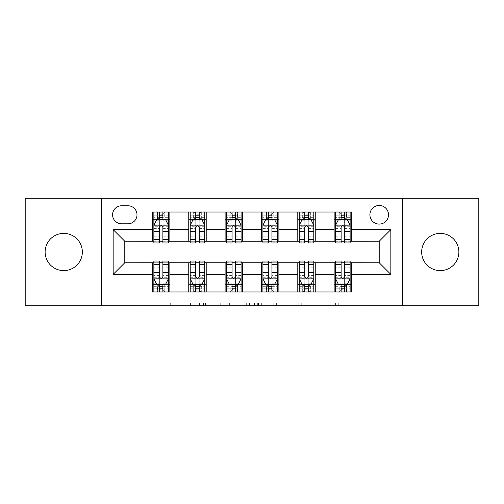 <?xml version="1.0" encoding="UTF-8"?>
<svg xmlns="http://www.w3.org/2000/svg" width="504" height="504" viewBox="0 0 504 504"><rect width="100%" height="100%" fill="white"/><g stroke="black" fill="none" stroke-linecap="round" stroke-linejoin="round"><path stroke-width="0.38" stroke-dasharray="2.52 1.89" d="M205.481 305.789L173.156 305.789L205.481 305.789L205.481 302.885L190.424 302.885L190.424 305.789L190.424 302.885L205.481 302.885L205.481 305.789L205.481 302.885L190.424 302.885L190.424 305.789L190.424 302.885L205.481 302.885L173.156 302.885L205.481 302.885M440.276 233.39A18.61 18.61 0 0 0 421.665 252A18.61 18.61 0 0 0 440.276 270.61A18.61 18.61 0 0 0 458.879 252A18.61 18.61 0 0 0 440.276 233.39M63.725 233.39A18.61 18.61 0 0 0 45.121 252A18.61 18.61 0 0 0 63.725 270.61A18.61 18.61 0 0 0 82.335 252A18.61 18.61 0 0 0 63.725 233.39M379.21 205.474A9.305 9.305 0 0 0 369.904 214.78A9.305 9.305 0 0 0 379.21 224.085A9.305 9.305 0 0 0 388.515 214.78A9.305 9.305 0 0 0 379.21 205.474M335.412 305.789L301.732 305.789L335.412 305.789L335.412 302.885L320.998 302.885L338.266 302.885L338.266 305.789L338.266 302.885L301.732 302.885L338.266 302.885L338.266 305.789L338.266 302.885L335.412 302.885L335.412 305.789M318.144 305.789L302.873 305.789L318.144 305.789L318.144 302.885L320.998 302.885L318.144 302.885L318.144 305.789L318.144 302.885L302.873 302.885L302.873 305.789L302.873 302.885L318.144 302.885L318.144 305.789M298.878 305.789L301.732 305.789L298.878 305.789L298.878 302.885L301.732 302.885L298.878 302.885L298.878 305.789M170.302 305.789L173.156 305.789L170.302 305.789L170.302 302.885L173.156 302.885L170.302 302.885L170.302 305.789M25.2 305.789L137.875 305.789L137.875 262.174L366.125 262.174L366.125 305.789L137.875 305.789L137.875 262.174L366.125 262.174L366.125 305.789L478.8 305.789L478.8 198.211L366.125 198.211L366.125 241.826L137.875 241.826L137.875 198.211L366.125 198.211L366.125 241.826L137.875 241.826L137.875 198.211L25.2 198.211L25.2 305.789M249.505 305.789L246.651 305.789L249.505 305.789L249.505 302.885L249.505 305.789M212.972 305.789L246.651 305.789L210.118 305.789L212.972 305.789L212.972 302.885L249.505 302.885L210.118 302.885L210.118 305.789L210.118 302.885L212.972 302.885L212.972 305.789M257.349 305.789L293.882 305.789L254.495 305.789L257.349 305.789L257.349 302.885L293.882 302.885L293.882 305.789L293.882 302.885L276.614 302.885L276.614 305.789M152.41 284.71L169.861 284.71L169.861 291.98L152.41 291.98L152.41 262.76M188.761 291.98L188.761 284.71L206.205 284.71L206.205 291.98L169.861 291.98M225.105 291.98L225.105 284.71L242.55 284.71L242.55 291.98L206.205 291.98M261.45 291.98L261.45 284.71L278.895 284.71L278.895 291.98L242.55 291.98M297.795 291.98L297.795 284.71L315.239 284.71L315.239 291.98L278.895 291.98M334.139 291.98L334.139 284.71L351.59 284.71L351.59 291.98L315.239 291.98M152.41 212.02L169.861 212.02L169.861 219.29L152.41 219.29L152.41 212.02M188.761 212.02L206.205 212.02L206.205 219.29L188.761 219.29L188.761 212.02L169.861 212.02M225.105 212.02L242.55 212.02L242.55 219.29L225.105 219.29L225.105 212.02L206.205 212.02M261.45 212.02L278.895 212.02L278.895 219.29L261.45 219.29L261.45 212.02L242.55 212.02M297.795 212.02L315.239 212.02L315.239 219.29L297.795 219.29L297.795 212.02L278.895 212.02M334.139 212.02L351.59 212.02L351.59 219.29L334.139 219.29L334.139 212.02L315.239 212.02M124.79 241.24L124.79 262.76L379.21 262.76L379.21 241.24L124.79 241.24M335.595 241.24L341.12 241.24M344.61 241.24L350.135 241.24M299.25 241.24L304.775 241.24M308.265 241.24L313.79 241.24M262.905 241.24L268.43 241.24M271.921 241.24L277.439 241.24M226.561 241.24L232.079 241.24M235.57 241.24L241.095 241.24M190.21 241.24L195.735 241.24M199.225 241.24L204.75 241.24M153.865 241.24L159.39 241.24M162.88 241.24L168.405 241.24M153.865 262.76L159.39 262.76M162.88 262.76L168.405 262.76M190.21 262.76L195.735 262.76M199.225 262.76L204.75 262.76M226.561 262.76L232.079 262.76M235.57 262.76L241.095 262.76M262.905 262.76L268.43 262.76M271.921 262.76L277.439 262.76M299.25 262.76L304.775 262.76M308.265 262.76L313.79 262.76M335.595 262.76L341.12 262.76M344.61 262.76L350.135 262.76M152.41 241.24L152.41 219.29M169.861 241.24L169.861 219.29M162.88 219.29L159.39 219.29M169.861 284.71L169.861 262.76M153.865 261.015L153.865 288.2L153.865 284.71L159.39 284.71M162.88 284.71L168.405 284.71L168.405 291.98L153.865 291.98L153.865 284.71L168.405 284.71L168.405 288.2L168.405 261.015M188.761 241.24L188.761 219.29M206.205 241.24L206.205 219.29M199.225 219.29L195.735 219.29M206.205 284.71L206.205 262.76M188.761 284.71L188.761 262.76M190.21 261.015L190.21 288.2L190.21 284.71L195.735 284.71M199.225 284.71L204.75 284.71L204.75 291.98L190.21 291.98L190.21 284.71L204.75 284.71L204.75 288.2L204.75 261.015M225.105 284.71L225.105 262.76M242.55 284.71L242.55 262.76M226.561 261.015L226.561 288.2L226.561 284.71L232.079 284.71M235.57 284.71L241.095 284.71L241.095 291.98L226.561 291.98L226.561 284.71L241.095 284.71L241.095 288.2L241.095 261.015M225.105 241.24L225.105 219.29M242.55 241.24L242.55 219.29M235.57 219.29L232.079 219.29M261.45 284.71L261.45 262.76M278.895 284.71L278.895 262.76M262.905 261.015L262.905 288.2L262.905 284.71L268.43 284.71M271.921 284.71L277.439 284.71L277.439 291.98L262.905 291.98L262.905 284.71L277.439 284.71L277.439 288.2L277.439 261.015M261.45 241.24L261.45 219.29M278.895 241.24L278.895 219.29M271.921 219.29L268.43 219.29M297.795 284.71L297.795 262.76M315.239 284.71L315.239 262.76M299.25 261.015L299.25 288.2L299.25 284.71L304.775 284.71M308.265 284.71L313.79 284.71L313.79 291.98L299.25 291.98L299.25 284.71L313.79 284.71L313.79 288.2L313.79 261.015M297.795 241.24L297.795 219.29M315.239 241.24L315.239 219.29M308.265 219.29L304.775 219.29M334.139 284.71L334.139 262.76M351.59 284.71L351.59 262.76M335.595 261.015L335.595 288.2L335.595 284.71L341.12 284.71M344.61 284.71L350.135 284.71L350.135 291.98L335.595 291.98L335.595 284.71L350.135 284.71L350.135 288.2L350.135 261.015M334.139 241.24L334.139 219.29M351.59 241.24L351.59 219.29M344.61 219.29L341.12 219.29M121.59 205.771A9.015 9.015 0 0 0 112.575 214.78A9.015 9.015 0 0 0 121.59 223.795L127.985 223.795A9.015 9.015 0 0 0 137 214.78A9.015 9.015 0 0 0 127.985 205.771L121.59 205.771M101.525 305.789L101.525 198.211M402.476 198.211L402.476 305.789M216.109 305.789L220.248 305.789L216.109 305.789L216.109 302.885L214.112 302.885L214.112 305.789L214.112 302.885L220.248 302.885L216.109 302.885L216.109 305.789M220.248 305.789L229.383 305.789L220.248 305.789L220.248 302.885L229.383 302.885L229.383 305.789L229.383 302.885L220.248 302.885L220.248 305.789M257.349 302.885L273.76 302.885L273.76 305.789L273.76 302.885L270.906 302.885L273.76 302.885L273.76 305.789L273.76 302.885L276.614 302.885M258.495 302.885L258.495 305.789L258.495 302.885M254.495 302.885L254.495 305.789L254.495 302.885M159.39 212.02L153.865 212.02L153.865 219.29L153.865 215.8L159.39 215.8L159.39 212.02L168.405 212.02L168.405 219.29L168.405 217.652L162.88 217.652M153.865 225.25L153.865 239.205L153.865 225.25L156.775 219.435L165.495 219.435L168.405 225.25L168.405 239.205L168.405 225.25M153.865 242.985L153.865 215.8L168.405 215.8L168.405 217.652M168.405 242.985L168.405 215.8L162.88 215.8L162.88 212.02M159.39 242.985L159.39 226.712L153.865 226.712M153.865 225.697L159.39 225.697L159.39 239.205L159.39 227.43C160.549 225.225 161.715 225.225 162.88 227.43L162.88 239.205L162.88 225.697L168.405 225.697M153.865 219.29L164.77 219.29L164.77 212.02L168.405 212.02M164.978 212.02L164.978 219.29L164.77 212.02L157.5 212.02L157.5 219.29L157.292 212.02L157.292 219.29M153.865 212.02L157.292 212.02M159.39 215.8L159.39 226.712M168.405 226.712L162.88 226.712L162.88 215.8M159.39 225.697L159.39 219.435M162.88 219.435L162.88 225.697M162.88 226.712L162.88 242.985M164.978 219.29L168.405 219.29M159.68 217.111L159.68 214.2L162.59 214.2L162.59 217.111L159.68 217.111L157.5 219.29M164.77 219.29L162.59 217.111M159.68 214.2L157.5 212.02M164.77 212.02L162.59 214.2M153.865 277.288L159.39 277.288L159.39 288.2L153.865 288.2L168.405 288.2L162.88 288.2L162.88 291.98M168.405 278.75L168.405 264.795L168.405 278.75L165.495 284.565L156.775 284.565L153.865 278.75L153.865 264.795L153.865 278.75M162.88 261.015L162.88 277.288L168.405 277.288M168.405 278.303L162.88 278.303L162.88 264.795L162.88 276.57C161.721 278.775 160.555 278.775 159.39 276.57L159.39 264.795L159.39 278.303L153.865 278.303M168.405 284.71L157.5 284.71L157.5 291.98L153.865 291.98M157.292 291.98L157.292 284.71L157.5 291.98L164.77 291.98L164.77 284.71L164.978 291.98L164.978 284.71M168.405 291.98L164.978 291.98M162.88 288.2L162.88 277.288M162.88 278.303L162.88 284.565M159.39 284.565L159.39 278.303M159.39 277.288L159.39 261.015M157.292 284.71L153.865 284.71M162.59 286.889L162.59 289.8L159.68 289.8L159.68 286.889L162.59 286.889L164.77 284.71M157.5 284.71L159.68 286.889M162.59 289.8L164.77 291.98M157.5 291.98L159.68 289.8M159.39 288.2L159.39 291.98M195.735 212.02L190.21 212.02L190.21 219.29L190.21 215.8L195.735 215.8L195.735 212.02L204.75 212.02L204.75 219.29L204.75 217.652L199.225 217.652M190.21 225.25L190.21 239.205L190.21 225.25L193.12 219.435L201.839 219.435L204.75 225.25L204.75 239.205L204.75 225.25M190.21 242.985L190.21 215.8L204.75 215.8L204.75 217.652M204.75 242.985L204.75 215.8L199.225 215.8L199.225 212.02M195.735 242.985L195.735 226.712L190.21 226.712M190.21 225.697L195.735 225.697L195.735 239.205L195.735 227.43C196.894 225.225 198.059 225.225 199.225 227.43L199.225 239.205L199.225 225.697L204.75 225.697M190.21 219.29L201.115 219.29L201.115 212.02L204.75 212.02M201.323 212.02L201.323 219.29L201.115 212.02L193.845 212.02L193.845 219.29L193.637 212.02L193.637 219.29M190.21 212.02L193.637 212.02M195.735 215.8L195.735 226.712M204.75 226.712L199.225 226.712L199.225 215.8M195.735 225.697L195.735 219.435M199.225 219.435L199.225 225.697M199.225 226.712L199.225 242.985M201.323 219.29L204.75 219.29M196.024 217.111L196.024 214.2L198.935 214.2L198.935 217.111L196.024 217.111L193.845 219.29M201.115 219.29L198.935 217.111M196.024 214.2L193.845 212.02M201.115 212.02L198.935 214.2M232.079 212.02L226.561 212.02L226.561 219.29L226.561 215.8L232.079 215.8L232.079 212.02L241.095 212.02L241.095 219.29L241.095 217.652L235.57 217.652M226.561 225.25L226.561 239.205L226.561 225.25L229.465 219.435L238.19 219.435L241.095 225.25L241.095 239.205L241.095 225.25M226.561 242.985L226.561 215.8L241.095 215.8L241.095 217.652M241.095 242.985L241.095 215.8L235.57 215.8L235.57 212.02M232.079 242.985L232.079 226.712L226.561 226.712M226.561 225.697L232.079 225.697L232.079 239.205L232.079 227.43C233.245 225.225 234.404 225.225 235.57 227.43L235.57 239.205L235.57 225.697L241.095 225.697M226.561 219.29L237.46 219.29L237.46 212.02L241.095 212.02M237.674 212.02L237.674 219.29L237.46 212.02L230.189 212.02L230.189 219.29L229.982 212.02L229.982 219.29M226.561 212.02L229.982 212.02M232.079 215.8L232.079 226.712M241.095 226.712L235.57 226.712L235.57 215.8M232.079 225.697L232.079 219.435M235.57 219.435L235.57 225.697M235.57 226.712L235.57 242.985M237.674 219.29L241.095 219.29M232.376 217.111L232.376 214.2L235.28 214.2L235.28 217.111L232.376 217.111L230.189 219.29M237.46 219.29L235.28 217.111M232.376 214.2L230.189 212.02M237.46 212.02L235.28 214.2M268.43 212.02L262.905 212.02L262.905 219.29L262.905 215.8L268.43 215.8L268.43 212.02L277.439 212.02L277.439 219.29L277.439 217.652L271.921 217.652M262.905 225.25L262.905 239.205L262.905 225.25L265.81 219.435L274.535 219.435L277.439 225.25L277.439 239.205L277.439 225.25M262.905 242.985L262.905 215.8L277.439 215.8L277.439 217.652M277.439 242.985L277.439 215.8L271.921 215.8L271.921 212.02M268.43 242.985L268.43 226.712L262.905 226.712M262.905 225.697L268.43 225.697L268.43 239.205L268.43 227.43C269.59 225.225 270.749 225.225 271.921 227.43L271.921 239.205L271.921 225.697L277.439 225.697M262.905 219.29L273.811 219.29L273.811 212.02L277.439 212.02M274.019 212.02L274.019 219.29L273.811 212.02L266.54 212.02L266.54 219.29L266.326 212.02L266.326 219.29M262.905 212.02L266.326 212.02M268.43 215.8L268.43 226.712M277.439 226.712L271.921 226.712L271.921 215.8M268.43 225.697L268.43 219.435M271.921 219.435L271.921 225.697M271.921 226.712L271.921 242.985M274.019 219.29L277.439 219.29M268.72 217.111L268.72 214.2L271.625 214.2L271.625 217.111L268.72 217.111L266.54 219.29M273.811 219.29L271.625 217.111M268.72 214.2L266.54 212.02M273.811 212.02L271.625 214.2M190.21 277.288L195.735 277.288L195.735 288.2L190.21 288.2L204.75 288.2L199.225 288.2L199.225 291.98M204.75 278.75L204.75 264.795L204.75 278.75L201.839 284.565L193.12 284.565L190.21 278.75L190.21 264.795L190.21 278.75M199.225 261.015L199.225 277.288L204.75 277.288M204.75 278.303L199.225 278.303L199.225 264.795L199.225 276.57C198.066 278.775 196.9 278.775 195.735 276.57L195.735 264.795L195.735 278.303L190.21 278.303M204.75 284.71L193.845 284.71L193.845 291.98L190.21 291.98M193.637 291.98L193.637 284.71L193.845 291.98L201.115 291.98L201.115 284.71L201.323 291.98L201.323 284.71M204.75 291.98L201.323 291.98M199.225 288.2L199.225 277.288M199.225 278.303L199.225 284.565M195.735 284.565L195.735 278.303M195.735 277.288L195.735 261.015M193.637 284.71L190.21 284.71M198.935 286.889L198.935 289.8L196.024 289.8L196.024 286.889L198.935 286.889L201.115 284.71M193.845 284.71L196.024 286.889M198.935 289.8L201.115 291.98M193.845 291.98L196.024 289.8M195.735 288.2L195.735 291.98M226.561 277.288L232.079 277.288L232.079 288.2L226.561 288.2L241.095 288.2L235.57 288.2L235.57 291.98M241.095 278.75L241.095 264.795L241.095 278.75L238.19 284.565L229.465 284.565L226.561 278.75L226.561 264.795L226.561 278.75M235.57 261.015L235.57 277.288L241.095 277.288M241.095 278.303L235.57 278.303L235.57 264.795L235.57 276.57C234.41 278.775 233.251 278.775 232.079 276.57L232.079 264.795L232.079 278.303L226.561 278.303M241.095 284.71L230.189 284.71L230.189 291.98L226.561 291.98M229.982 291.98L229.982 284.71L230.189 291.98L237.46 291.98L237.46 284.71L237.674 291.98L237.674 284.71M241.095 291.98L237.674 291.98M235.57 288.2L235.57 277.288M235.57 278.303L235.57 284.565M232.079 284.565L232.079 278.303M232.079 277.288L232.079 261.015M229.982 284.71L226.561 284.71M235.28 286.889L235.28 289.8L232.376 289.8L232.376 286.889L235.28 286.889L237.46 284.71M230.189 284.71L232.376 286.889M235.28 289.8L237.46 291.98M230.189 291.98L232.376 289.8M232.079 288.2L232.079 291.98M262.905 277.288L268.43 277.288L268.43 288.2L262.905 288.2L277.439 288.2L271.921 288.2L271.921 291.98M277.439 278.75L277.439 264.795L277.439 278.75L274.535 284.565L265.81 284.565L262.905 278.75L262.905 264.795L262.905 278.75M271.921 261.015L271.921 277.288L277.439 277.288M277.439 278.303L271.921 278.303L271.921 264.795L271.921 276.57C270.755 278.775 269.596 278.775 268.43 276.57L268.43 264.795L268.43 278.303L262.905 278.303M277.439 284.71L266.54 284.71L266.54 291.98L262.905 291.98M266.326 291.98L266.326 284.71L266.54 291.98L273.811 291.98L273.811 284.71L274.019 291.98L274.019 284.71M277.439 291.98L274.019 291.98M271.921 288.2L271.921 277.288M271.921 278.303L271.921 284.565M268.43 284.565L268.43 278.303M268.43 277.288L268.43 261.015M266.326 284.71L262.905 284.71M271.625 286.889L271.625 289.8L268.72 289.8L268.72 286.889L271.625 286.889L273.811 284.71M266.54 284.71L268.72 286.889M271.625 289.8L273.811 291.98M266.54 291.98L268.72 289.8M268.43 288.2L268.43 291.98M304.775 212.02L299.25 212.02L299.25 219.29L299.25 215.8L304.775 215.8L304.775 212.02L313.79 212.02L313.79 219.29L313.79 217.652L308.265 217.652M299.25 225.25L299.25 239.205L299.25 225.25L302.161 219.435L310.88 219.435L313.79 225.25L313.79 239.205L313.79 225.25M299.25 242.985L299.25 215.8L313.79 215.8L313.79 217.652M313.79 242.985L313.79 215.8L308.265 215.8L308.265 212.02M304.775 242.985L304.775 226.712L299.25 226.712M299.25 225.697L304.775 225.697L304.775 239.205L304.775 227.43C305.934 225.225 307.1 225.225 308.265 227.43L308.265 239.205L308.265 225.697L313.79 225.697M299.25 219.29L310.155 219.29L310.155 212.02L313.79 212.02M310.363 212.02L310.363 219.29L310.155 212.02L302.885 212.02L302.885 219.29L302.677 212.02L302.677 219.29M299.25 212.02L302.677 212.02M304.775 215.8L304.775 226.712M313.79 226.712L308.265 226.712L308.265 215.8M304.775 225.697L304.775 219.435M308.265 219.435L308.265 225.697M308.265 226.712L308.265 242.985M310.363 219.29L313.79 219.29M305.065 217.111L305.065 214.2L307.976 214.2L307.976 217.111L305.065 217.111L302.885 219.29M310.155 219.29L307.976 217.111M305.065 214.2L302.885 212.02M310.155 212.02L307.976 214.2M299.25 277.288L304.775 277.288L304.775 288.2L299.25 288.2L313.79 288.2L308.265 288.2L308.265 291.98M313.79 278.75L313.79 264.795L313.79 278.75L310.88 284.565L302.161 284.565L299.25 278.75L299.25 264.795L299.25 278.75M308.265 261.015L308.265 277.288L313.79 277.288M313.79 278.303L308.265 278.303L308.265 264.795L308.265 276.57C307.106 278.775 305.941 278.775 304.775 276.57L304.775 264.795L304.775 278.303L299.25 278.303M313.79 284.71L302.885 284.71L302.885 291.98L299.25 291.98M302.677 291.98L302.677 284.71L302.885 291.98L310.155 291.98L310.155 284.71L310.363 291.98L310.363 284.71M313.79 291.98L310.363 291.98M308.265 288.2L308.265 277.288M308.265 278.303L308.265 284.565M304.775 284.565L304.775 278.303M304.775 277.288L304.775 261.015M302.677 284.71L299.25 284.71M307.976 286.889L307.976 289.8L305.065 289.8L305.065 286.889L307.976 286.889L310.155 284.71M302.885 284.71L305.065 286.889M307.976 289.8L310.155 291.98M302.885 291.98L305.065 289.8M304.775 288.2L304.775 291.98M341.12 212.02L335.595 212.02L335.595 219.29L335.595 215.8L341.12 215.8L341.12 212.02L350.135 212.02L350.135 219.29L350.135 217.652L344.61 217.652M335.595 225.25L335.595 239.205L335.595 225.25L338.505 219.435L347.224 219.435L350.135 225.25L350.135 239.205L350.135 225.25M335.595 242.985L335.595 215.8L350.135 215.8L350.135 217.652M350.135 242.985L350.135 215.8L344.61 215.8L344.61 212.02M341.12 242.985L341.12 226.712L335.595 226.712M335.595 225.697L341.12 225.697L341.12 239.205L341.12 227.43C342.279 225.225 343.445 225.225 344.61 227.43L344.61 239.205L344.61 225.697L350.135 225.697M335.595 219.29L346.5 219.29L346.5 212.02L350.135 212.02M346.708 212.02L346.708 219.29L346.5 212.02L339.23 212.02L339.23 219.29L339.022 212.02L339.022 219.29M335.595 212.02L339.022 212.02M341.12 215.8L341.12 226.712M350.135 226.712L344.61 226.712L344.61 215.8M341.12 225.697L341.12 219.435M344.61 219.435L344.61 225.697M344.61 226.712L344.61 242.985M346.708 219.29L350.135 219.29M341.41 217.111L341.41 214.2L344.32 214.2L344.32 217.111L341.41 217.111L339.23 219.29M346.5 219.29L344.32 217.111M341.41 214.2L339.23 212.02M346.5 212.02L344.32 214.2M335.595 277.288L341.12 277.288L341.12 288.2L335.595 288.2L350.135 288.2L344.61 288.2L344.61 291.98M350.135 278.75L350.135 264.795L350.135 278.75L347.224 284.565L338.505 284.565L335.595 278.75L335.595 264.795L335.595 278.75M344.61 261.015L344.61 277.288L350.135 277.288M350.135 278.303L344.61 278.303L344.61 264.795L344.61 276.57C343.451 278.775 342.285 278.775 341.12 276.57L341.12 264.795L341.12 278.303L335.595 278.303M350.135 284.71L339.23 284.71L339.23 291.98L335.595 291.98M339.022 291.98L339.022 284.71L339.23 291.98L346.5 291.98L346.5 284.71L346.708 291.98L346.708 284.71M350.135 291.98L346.708 291.98M344.61 288.2L344.61 277.288M344.61 278.303L344.61 284.565M341.12 284.565L341.12 278.303M341.12 277.288L341.12 261.015M339.022 284.71L335.595 284.71M344.32 286.889L344.32 289.8L341.41 289.8L341.41 286.889L344.32 286.889L346.5 284.71M339.23 284.71L341.41 286.889M344.32 289.8L346.5 291.98M339.23 291.98L341.41 289.8M341.12 288.2L341.12 291.98M203.477 302.885L203.477 305.789L203.477 302.885M199.559 302.885L199.559 305.789L199.559 302.885M173.156 302.885L173.156 305.789L173.156 302.885M246.651 302.885L246.651 305.789L246.651 302.885M291.029 302.885L291.029 305.789L291.029 302.885M270.906 302.885L270.906 305.789L270.906 302.885M261.349 302.885L261.349 305.789L261.349 302.885M320.998 302.885L320.998 305.789L320.998 302.885M301.732 302.885L301.732 305.789L301.732 302.885M153.94 225.105L168.33 225.105M153.865 236.181L159.39 236.181M159.39 220.796L153.865 220.796M168.405 220.796L162.88 220.796M156.599 219.782L159.39 219.782M162.88 219.782L165.671 219.782M162.88 236.181L168.405 236.181M153.865 228.388L159.39 228.388M162.88 228.388L168.405 228.388M159.39 217.652L153.865 217.652M168.33 278.895L153.94 278.895M168.405 267.819L162.88 267.819M162.88 283.204L168.405 283.204M153.865 283.204L159.39 283.204M165.671 284.218L162.88 284.218M159.39 284.218L156.599 284.218M159.39 267.819L153.865 267.819M168.405 275.612L162.88 275.612M159.39 275.612L153.865 275.612M153.865 286.348L159.39 286.348M162.88 286.348L168.405 286.348M190.285 225.105L204.674 225.105M190.21 236.181L195.735 236.181M195.735 220.796L190.21 220.796M204.75 220.796L199.225 220.796M192.944 219.782L195.735 219.782M199.225 219.782L202.016 219.782M199.225 236.181L204.75 236.181M190.21 228.388L195.735 228.388M199.225 228.388L204.75 228.388M195.735 217.652L190.21 217.652M226.63 225.105L241.025 225.105M226.561 236.181L232.079 236.181M232.079 220.796L226.561 220.796M241.095 220.796L235.57 220.796M229.288 219.782L232.079 219.782M235.57 219.782L238.361 219.782M235.57 236.181L241.095 236.181M226.561 228.388L232.079 228.388M235.57 228.388L241.095 228.388M232.079 217.652L226.561 217.652M262.975 225.105L277.37 225.105M262.905 236.181L268.43 236.181M268.43 220.796L262.905 220.796M277.439 220.796L271.921 220.796M265.639 219.782L268.43 219.782M271.921 219.782L274.712 219.782M271.921 236.181L277.439 236.181M262.905 228.388L268.43 228.388M271.921 228.388L277.439 228.388M268.43 217.652L262.905 217.652M204.674 278.895L190.285 278.895M204.75 267.819L199.225 267.819M199.225 283.204L204.75 283.204M190.21 283.204L195.735 283.204M202.016 284.218L199.225 284.218M195.735 284.218L192.944 284.218M195.735 267.819L190.21 267.819M204.75 275.612L199.225 275.612M195.735 275.612L190.21 275.612M190.21 286.348L195.735 286.348M199.225 286.348L204.75 286.348M241.025 278.895L226.63 278.895M241.095 267.819L235.57 267.819M235.57 283.204L241.095 283.204M226.561 283.204L232.079 283.204M238.361 284.218L235.57 284.218M232.079 284.218L229.288 284.218M232.079 267.819L226.561 267.819M241.095 275.612L235.57 275.612M232.079 275.612L226.561 275.612M226.561 286.348L232.079 286.348M235.57 286.348L241.095 286.348M277.37 278.895L262.975 278.895M277.439 267.819L271.921 267.819M271.921 283.204L277.439 283.204M262.905 283.204L268.43 283.204M274.712 284.218L271.921 284.218M268.43 284.218L265.639 284.218M268.43 267.819L262.905 267.819M277.439 275.612L271.921 275.612M268.43 275.612L262.905 275.612M262.905 286.348L268.43 286.348M271.921 286.348L277.439 286.348M299.326 225.105L313.715 225.105M299.25 236.181L304.775 236.181M304.775 220.796L299.25 220.796M313.79 220.796L308.265 220.796M301.984 219.782L304.775 219.782M308.265 219.782L311.056 219.782M308.265 236.181L313.79 236.181M299.25 228.388L304.775 228.388M308.265 228.388L313.79 228.388M304.775 217.652L299.25 217.652M313.715 278.895L299.326 278.895M313.79 267.819L308.265 267.819M308.265 283.204L313.79 283.204M299.25 283.204L304.775 283.204M311.056 284.218L308.265 284.218M304.775 284.218L301.984 284.218M304.775 267.819L299.25 267.819M313.79 275.612L308.265 275.612M304.775 275.612L299.25 275.612M299.25 286.348L304.775 286.348M308.265 286.348L313.79 286.348M335.67 225.105L350.06 225.105M335.595 236.181L341.12 236.181M341.12 220.796L335.595 220.796M350.135 220.796L344.61 220.796M338.329 219.782L341.12 219.782M344.61 219.782L347.401 219.782M344.61 236.181L350.135 236.181M335.595 228.388L341.12 228.388M344.61 228.388L350.135 228.388M341.12 217.652L335.595 217.652M350.06 278.895L335.67 278.895M350.135 267.819L344.61 267.819M344.61 283.204L350.135 283.204M335.595 283.204L341.12 283.204M347.401 284.218L344.61 284.218M341.12 284.218L338.329 284.218M341.12 267.819L335.595 267.819M350.135 275.612L344.61 275.612M341.12 275.612L335.595 275.612M335.595 286.348L341.12 286.348M344.61 286.348L350.135 286.348M153.865 239.205L159.39 239.205M162.88 239.205L168.405 239.205M168.405 264.795L162.88 264.795M159.39 264.795L153.865 264.795M190.21 239.205L195.735 239.205M199.225 239.205L204.75 239.205M226.561 239.205L232.079 239.205M235.57 239.205L241.095 239.205M262.905 239.205L268.43 239.205M271.921 239.205L277.439 239.205M204.75 264.795L199.225 264.795M195.735 264.795L190.21 264.795M241.095 264.795L235.57 264.795M232.079 264.795L226.561 264.795M277.439 264.795L271.921 264.795M268.43 264.795L262.905 264.795M299.25 239.205L304.775 239.205M308.265 239.205L313.79 239.205M313.79 264.795L308.265 264.795M304.775 264.795L299.25 264.795M335.595 239.205L341.12 239.205M344.61 239.205L350.135 239.205M350.135 264.795L344.61 264.795M341.12 264.795L335.595 264.795"/><path stroke-width="0.76" d="M440.276 233.39A18.61 18.61 0 0 0 421.665 252A18.61 18.61 0 0 0 440.276 270.61A18.61 18.61 0 0 0 458.879 252A18.61 18.61 0 0 0 440.276 233.39M63.725 233.39A18.61 18.61 0 0 0 45.121 252A18.61 18.61 0 0 0 63.725 270.61A18.61 18.61 0 0 0 82.335 252A18.61 18.61 0 0 0 63.725 233.39M379.21 205.474A9.305 9.305 0 0 0 369.904 214.78A9.305 9.305 0 0 0 379.21 224.085A9.305 9.305 0 0 0 388.515 214.78A9.305 9.305 0 0 0 379.21 205.474M402.476 305.789L478.8 305.789L478.8 198.211L402.476 198.211L402.476 305.789L101.525 305.789L101.525 198.211L25.2 198.211L25.2 305.789L101.525 305.789M121.59 223.795L127.985 223.795A9.015 9.015 0 0 0 137 214.78A9.015 9.015 0 0 0 127.985 205.771L121.59 205.771A9.015 9.015 0 0 0 112.575 214.78A9.015 9.015 0 0 0 121.59 223.795M402.476 198.211L101.525 198.211M152.41 274.39L113.161 274.39L113.161 229.61L152.41 229.61L152.41 241.24L124.79 241.24L124.79 262.76L152.41 262.76L152.41 291.98L351.59 291.98L351.59 262.76L379.21 262.76L379.21 241.24L351.59 241.24L351.59 229.61L390.839 229.61L390.839 274.39L351.59 274.39M351.59 229.61L351.59 212.02L152.41 212.02L152.41 229.61M334.139 212.02L334.139 241.24L335.595 241.24M341.12 241.24L344.61 241.24M350.135 241.24L351.59 241.24M334.139 241.24L313.79 241.24M297.795 212.02L297.795 241.24L299.25 241.24M304.775 241.24L308.265 241.24M297.795 241.24L277.439 241.24M261.45 212.02L261.45 241.24L262.905 241.24M268.43 241.24L271.921 241.24M261.45 241.24L241.095 241.24M225.105 212.02L225.105 241.24L226.561 241.24M232.079 241.24L235.57 241.24M225.105 241.24L204.75 241.24M188.761 212.02L188.761 241.24L190.21 241.24M195.735 241.24L199.225 241.24M188.761 241.24L168.405 241.24M152.41 241.24L153.865 241.24M159.39 241.24L162.88 241.24M152.41 262.76L153.865 262.76M159.39 262.76L162.88 262.76M168.405 262.76L169.861 262.76L169.861 291.98M190.21 262.76L169.861 262.76M195.735 262.76L199.225 262.76M204.75 262.76L206.205 262.76L206.205 291.98M226.561 262.76L206.205 262.76M232.079 262.76L235.57 262.76M241.095 262.76L242.55 262.76L242.55 291.98M262.905 262.76L242.55 262.76M268.43 262.76L271.921 262.76M277.439 262.76L278.895 262.76L278.895 291.98M299.25 262.76L278.895 262.76M304.775 262.76L308.265 262.76M313.79 262.76L315.239 262.76L315.239 291.98M335.595 262.76L315.239 262.76M341.12 262.76L344.61 262.76M350.135 262.76L351.59 262.76M169.861 212.02L169.861 241.24M152.41 219.29L153.865 219.29M159.39 219.29L162.88 219.29M168.405 219.29L169.861 219.29M152.41 284.71L153.865 284.71M159.39 284.71L162.88 284.71M168.405 284.71L169.861 284.71M188.761 262.76L188.761 291.98M206.205 212.02L206.205 241.24M188.761 219.29L190.21 219.29M195.735 219.29L199.225 219.29M204.75 219.29L206.205 219.29M188.761 284.71L190.21 284.71M195.735 284.71L199.225 284.71M204.75 284.71L206.205 284.71M225.105 262.76L225.105 291.98M225.105 284.71L226.561 284.71M232.079 284.71L235.57 284.71M241.095 284.71L242.55 284.71M242.55 212.02L242.55 241.24M225.105 219.29L226.561 219.29M232.079 219.29L235.57 219.29M241.095 219.29L242.55 219.29M261.45 262.76L261.45 291.98M261.45 284.71L262.905 284.71M268.43 284.71L271.921 284.71M277.439 284.71L278.895 284.71M278.895 212.02L278.895 241.24M261.45 219.29L262.905 219.29M268.43 219.29L271.921 219.29M277.439 219.29L278.895 219.29M297.795 262.76L297.795 291.98M297.795 284.71L299.25 284.71M304.775 284.71L308.265 284.71M313.79 284.71L315.239 284.71M315.239 212.02L315.239 241.24M297.795 219.29L299.25 219.29M304.775 219.29L308.265 219.29M313.79 219.29L315.239 219.29M334.139 262.76L334.139 291.98M334.139 284.71L335.595 284.71M341.12 284.71L344.61 284.71M350.135 284.71L351.59 284.71M334.139 219.29L335.595 219.29M341.12 219.29L344.61 219.29M350.135 219.29L351.59 219.29M124.79 241.24L113.161 229.61M124.79 262.76L113.161 274.39M390.839 229.61L379.21 241.24M390.839 274.39L379.21 262.76M162.88 215.8L159.39 215.8M168.405 239.343L162.88 239.343L162.88 242.985L168.405 242.985L168.405 225.25L165.495 219.435L156.775 219.435L153.865 225.25L153.865 242.985L159.39 242.985L159.39 239.343L153.865 239.343M153.865 225.25L153.865 212.02M168.405 225.25L168.405 212.02M159.39 219.435L159.39 212.02M162.88 212.02L162.88 219.435M162.88 239.343L162.88 227.43C161.715 225.187 160.555 225.187 159.39 227.43L159.39 239.343M159.39 288.2L162.88 288.2M153.865 264.657L159.39 264.657L159.39 261.015L153.865 261.015L153.865 278.75L156.775 284.565L165.495 284.565L168.405 278.75L168.405 261.015L162.88 261.015L162.88 264.657L168.405 264.657M168.405 278.75L168.405 291.98M153.865 278.75L153.865 291.98M162.88 284.565L162.88 291.98M159.39 291.98L159.39 284.565M159.39 264.657L159.39 276.57C160.549 278.813 161.715 278.813 162.88 276.57L162.88 264.657M199.225 215.8L195.735 215.8M204.75 239.343L199.225 239.343L199.225 242.985L204.75 242.985L204.75 225.25L201.839 219.435L193.12 219.435L190.21 225.25L190.21 242.985L195.735 242.985L195.735 239.343L190.21 239.343M190.21 225.25L190.21 212.02M204.75 225.25L204.75 212.02M195.735 219.435L195.735 212.02M199.225 212.02L199.225 219.435M199.225 239.343L199.225 227.43C198.066 225.187 196.9 225.187 195.735 227.43L195.735 239.343M235.57 215.8L232.079 215.8M241.095 239.343L235.57 239.343L235.57 242.985L241.095 242.985L241.095 225.25L238.19 219.435L229.465 219.435L226.561 225.25L226.561 242.985L232.079 242.985L232.079 239.343L226.561 239.343M226.561 225.25L226.561 212.02M241.095 225.25L241.095 212.02M232.079 219.435L232.079 212.02M235.57 212.02L235.57 219.435M235.57 239.343L235.57 227.43C234.41 225.187 233.245 225.187 232.079 227.43L232.079 239.343M271.921 215.8L268.43 215.8M277.439 239.343L271.921 239.343L271.921 242.985L277.439 242.985L277.439 225.25L274.535 219.435L265.81 219.435L262.905 225.25L262.905 242.985L268.43 242.985L268.43 239.343L262.905 239.343M262.905 225.25L262.905 212.02M277.439 225.25L277.439 212.02M268.43 219.435L268.43 212.02M271.921 212.02L271.921 219.435M271.921 239.343L271.921 227.43C270.755 225.187 269.596 225.187 268.43 227.43L268.43 239.343M195.735 288.2L199.225 288.2M190.21 264.657L195.735 264.657L195.735 261.015L190.21 261.015L190.21 278.75L193.12 284.565L201.839 284.565L204.75 278.75L204.75 261.015L199.225 261.015L199.225 264.657L204.75 264.657M204.75 278.75L204.75 291.98M190.21 278.75L190.21 291.98M199.225 284.565L199.225 291.98M195.735 291.98L195.735 284.565M195.735 264.657L195.735 276.57C196.9 278.813 198.059 278.813 199.225 276.57L199.225 264.657M232.079 288.2L235.57 288.2M226.561 264.657L232.079 264.657L232.079 261.015L226.561 261.015L226.561 278.75L229.465 284.565L238.19 284.565L241.095 278.75L241.095 261.015L235.57 261.015L235.57 264.657L241.095 264.657M241.095 278.75L241.095 291.98M226.561 278.75L226.561 291.98M235.57 284.565L235.57 291.98M232.079 291.98L232.079 284.565M232.079 264.657L232.079 276.57C233.245 278.813 234.404 278.813 235.57 276.57L235.57 264.657M268.43 288.2L271.921 288.2M262.905 264.657L268.43 264.657L268.43 261.015L262.905 261.015L262.905 278.75L265.81 284.565L274.535 284.565L277.439 278.75L277.439 261.015L271.921 261.015L271.921 264.657L277.439 264.657M277.439 278.75L277.439 291.98M262.905 278.75L262.905 291.98M271.921 284.565L271.921 291.98M268.43 291.98L268.43 284.565M268.43 264.657L268.43 276.57C269.59 278.813 270.755 278.813 271.921 276.57L271.921 264.657M308.265 215.8L304.775 215.8M313.79 239.343L308.265 239.343L308.265 242.985L313.79 242.985L313.79 225.25L310.88 219.435L302.161 219.435L299.25 225.25L299.25 242.985L304.775 242.985L304.775 239.343L299.25 239.343M299.25 225.25L299.25 212.02M313.79 225.25L313.79 212.02M304.775 219.435L304.775 212.02M308.265 212.02L308.265 219.435M308.265 239.343L308.265 227.43C307.1 225.187 305.941 225.187 304.775 227.43L304.775 239.343M304.775 288.2L308.265 288.2M299.25 264.657L304.775 264.657L304.775 261.015L299.25 261.015L299.25 278.75L302.161 284.565L310.88 284.565L313.79 278.75L313.79 261.015L308.265 261.015L308.265 264.657L313.79 264.657M313.79 278.75L313.79 291.98M299.25 278.75L299.25 291.98M308.265 284.565L308.265 291.98M304.775 291.98L304.775 284.565M304.775 264.657L304.775 276.57C305.934 278.813 307.1 278.813 308.265 276.57L308.265 264.657M344.61 215.8L341.12 215.8M350.135 239.343L344.61 239.343L344.61 242.985L350.135 242.985L350.135 225.25L347.224 219.435L338.505 219.435L335.595 225.25L335.595 242.985L341.12 242.985L341.12 239.343L335.595 239.343M335.595 225.25L335.595 212.02M350.135 225.25L350.135 212.02M341.12 219.435L341.12 212.02M344.61 212.02L344.61 219.435M344.61 239.343L344.61 227.43C343.451 225.187 342.285 225.187 341.12 227.43L341.12 239.343M341.12 288.2L344.61 288.2M335.595 264.657L341.12 264.657L341.12 261.015L335.595 261.015L335.595 278.75L338.505 284.565L347.224 284.565L350.135 278.75L350.135 261.015L344.61 261.015L344.61 264.657L350.135 264.657M350.135 278.75L350.135 291.98M335.595 278.75L335.595 291.98M344.61 284.565L344.61 291.98M341.12 291.98L341.12 284.565M341.12 264.657L341.12 276.57C342.285 278.813 343.445 278.813 344.61 276.57L344.61 264.657M188.761 274.39L169.861 274.39M188.761 229.61L169.861 229.61M225.105 229.61L206.205 229.61M225.105 274.39L206.205 274.39M261.45 229.61L242.55 229.61M261.45 274.39L242.55 274.39M297.795 229.61L278.895 229.61M297.795 274.39L278.895 274.39M334.139 229.61L315.239 229.61M334.139 274.39L315.239 274.39M168.33 225.105L153.94 225.105M153.865 219.782L156.599 219.782M165.671 219.782L168.405 219.782M159.39 231.544L153.865 231.544M168.405 231.544L162.88 231.544M162.88 217.652L159.39 217.652M153.94 278.895L168.33 278.895M168.405 284.218L165.671 284.218M156.599 284.218L153.865 284.218M162.88 272.456L168.405 272.456M153.865 272.456L159.39 272.456M159.39 286.348L162.88 286.348M204.674 225.105L190.285 225.105M190.21 219.782L192.944 219.782M202.016 219.782L204.75 219.782M195.735 231.544L190.21 231.544M204.75 231.544L199.225 231.544M199.225 217.652L195.735 217.652M241.025 225.105L226.63 225.105M226.561 219.782L229.288 219.782M238.361 219.782L241.095 219.782M232.079 231.544L226.561 231.544M241.095 231.544L235.57 231.544M235.57 217.652L232.079 217.652M277.37 225.105L262.975 225.105M262.905 219.782L265.639 219.782M274.712 219.782L277.439 219.782M268.43 231.544L262.905 231.544M277.439 231.544L271.921 231.544M271.921 217.652L268.43 217.652M190.285 278.895L204.674 278.895M204.75 284.218L202.016 284.218M192.944 284.218L190.21 284.218M199.225 272.456L204.75 272.456M190.21 272.456L195.735 272.456M195.735 286.348L199.225 286.348M226.63 278.895L241.025 278.895M241.095 284.218L238.361 284.218M229.288 284.218L226.561 284.218M235.57 272.456L241.095 272.456M226.561 272.456L232.079 272.456M232.079 286.348L235.57 286.348M262.975 278.895L277.37 278.895M277.439 284.218L274.712 284.218M265.639 284.218L262.905 284.218M271.921 272.456L277.439 272.456M262.905 272.456L268.43 272.456M268.43 286.348L271.921 286.348M313.715 225.105L299.326 225.105M299.25 219.782L301.984 219.782M311.056 219.782L313.79 219.782M304.775 231.544L299.25 231.544M313.79 231.544L308.265 231.544M308.265 217.652L304.775 217.652M299.326 278.895L313.715 278.895M313.79 284.218L311.056 284.218M301.984 284.218L299.25 284.218M308.265 272.456L313.79 272.456M299.25 272.456L304.775 272.456M304.775 286.348L308.265 286.348M350.06 225.105L335.67 225.105M335.595 219.782L338.329 219.782M347.401 219.782L350.135 219.782M341.12 231.544L335.595 231.544M350.135 231.544L344.61 231.544M344.61 217.652L341.12 217.652M335.67 278.895L350.06 278.895M350.135 284.218L347.401 284.218M338.329 284.218L335.595 284.218M344.61 272.456L350.135 272.456M335.595 272.456L341.12 272.456M341.12 286.348L344.61 286.348"/></g></svg>
